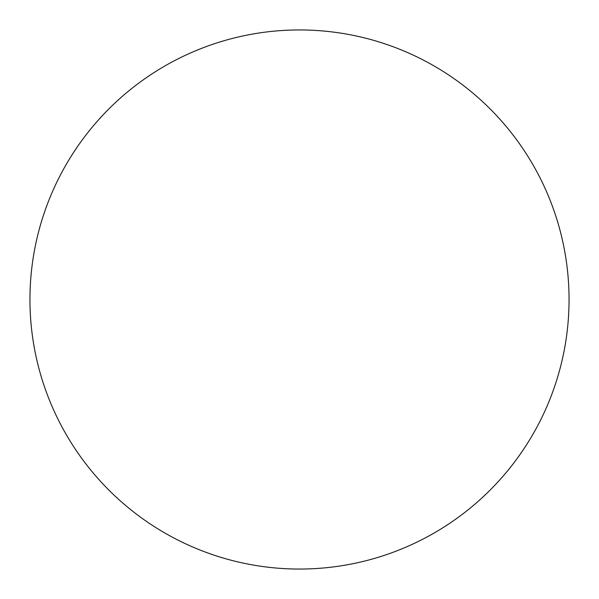 <?xml version="1.0" encoding="UTF-8"?>
<svg xmlns="http://www.w3.org/2000/svg" width="599" height="599" viewBox="0 0 599 599"><rect width="100%" height="100%" fill="white"/><g stroke="black" fill="none" stroke-linecap="round" stroke-linejoin="round"><path stroke-width="0.45" stroke-dasharray="3 2.25" d="M569.05 299.5A269.55 269.55 0 0 0 299.5 29.95A269.55 269.55 0 0 0 29.95 299.5A269.55 269.55 0 0 0 299.5 569.05A269.55 269.55 0 0 0 569.05 299.5"/><path stroke-width="0.9" d="M569.05 299.5A269.55 269.55 0 0 0 299.5 29.95A269.55 269.55 0 0 0 29.95 299.5A269.55 269.55 0 0 0 299.5 569.05A269.55 269.55 0 0 0 569.05 299.5"/></g></svg>
